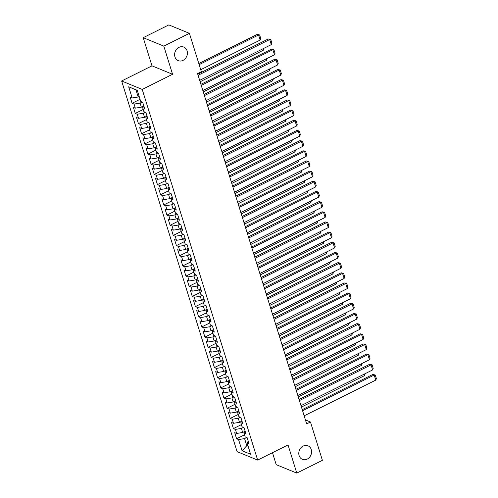 <?xml version="1.0" encoding="UTF-8"?>
<svg xmlns="http://www.w3.org/2000/svg" width="498" height="498" viewBox="0 0 498 498"><rect width="100%" height="100%" fill="white"/><g stroke="black" fill="none" stroke-linecap="round" stroke-linejoin="round"><path stroke-width="0.75" d="M303.17 446.077A7.327 6.231 -67.7 0 1 307.976 445.803A7.327 6.231 -67.7 0 1 311.58 452.221A7.327 6.231 -67.7 0 1 307.222 459.088A7.327 6.231 -67.7 0 1 302.417 459.355A7.327 6.231 -67.7 0 1 298.806 452.937A7.327 6.231 -67.7 0 1 303.17 446.077M178.981 47.36A7.327 6.231 -67.7 0 1 183.787 47.086A7.327 6.231 -67.7 0 1 187.397 53.504A7.327 6.231 -67.7 0 1 183.034 60.37A7.327 6.231 -67.7 0 1 178.228 60.638A7.327 6.231 -67.7 0 1 174.624 54.22A7.327 6.231 -67.7 0 1 178.981 47.36M272.481 452.694L276.209 464.659L296.789 473.1L322.399 460.326L310.466 421.999L305.436 419.932M121.637 80.981L237.079 451.636L257.665 460.084L142.216 89.422L121.637 80.981L151.99 65.836L172.569 74.283L163.805 46.121L143.219 37.674L151.99 65.836M143.219 37.674L168.828 24.9L189.414 33.341L163.805 46.121M137.292 90.424L128.689 86.801L132.169 97.982L130.196 97.172L132.095 103.273L134.068 104.082L135.338 108.147L133.364 107.338L135.263 113.438L137.236 114.247L138.506 118.312L136.527 117.503L138.432 123.604L140.405 124.413L141.669 128.478L139.695 127.669L141.594 133.769L143.567 134.578L144.837 138.649L142.864 137.834L144.762 143.934L146.736 144.744L148.006 148.815L146.026 148.006L147.931 154.1L149.904 154.915L151.168 158.98L149.195 158.171L151.093 164.272L153.067 165.081L154.336 169.146L152.363 168.336L154.262 174.437L156.235 175.246L157.505 179.311L155.525 178.502L157.424 184.602L159.404 185.412L160.667 189.477L158.694 188.667L160.593 194.768L162.566 195.577L163.836 199.642L161.862 198.833L163.761 204.933L165.734 205.742L167.004 209.807L165.025 208.998L166.923 215.099L168.903 215.908L170.167 219.979L168.193 219.164L170.092 225.264L172.065 226.073L173.335 230.144L171.362 229.335L173.26 235.43L175.234 236.245L176.504 240.31L174.524 239.501L176.423 245.601L178.402 246.41L179.666 250.475L177.693 249.666L179.591 255.767L181.565 256.576L182.834 260.641L180.861 259.832L182.76 265.932L184.733 266.741L186.003 270.806L184.023 269.997L185.922 276.097L187.902 276.907L189.165 280.972L187.192 280.162L189.091 286.263L191.064 287.072L192.334 291.137L190.361 290.328L192.259 296.428L194.232 297.238L195.496 301.309L193.523 300.493L195.421 306.594L197.401 307.403L198.665 311.474L196.691 310.659L198.59 316.759L200.563 317.568L201.833 321.64L199.86 320.83L201.758 326.925L203.732 327.74L204.995 331.805L203.022 330.996L204.921 337.096L206.9 337.905L208.164 341.97L206.191 341.161L208.089 347.262L210.063 348.071L211.333 352.136L209.359 351.327L211.258 357.427L213.231 358.236L214.495 362.301L212.522 361.492L214.42 367.592L216.4 368.402L217.663 372.467L215.69 371.657L217.589 377.758L219.562 378.567L220.832 382.632L218.859 381.823L220.757 387.923L222.731 388.733L223.994 392.804L222.021 391.988L223.919 398.089L225.899 398.898L227.163 402.969L225.189 402.16L227.088 408.254L229.061 409.07L230.331 413.135L228.352 412.325L230.257 418.426L232.23 419.235L233.494 423.3L231.52 422.491L233.419 428.591L235.398 429.401L236.662 433.465L234.689 432.656L236.587 438.757L244.549 434.785M128.689 86.801L137.255 90.312L140.741 101.499L142.714 102.308L144.613 108.408L142.64 107.599L143.903 111.664L145.883 112.473L147.782 118.574L145.802 117.765L147.072 121.829L149.045 122.639L150.944 128.739L148.97 127.93L150.24 131.995L152.214 132.804L154.112 138.905L152.139 138.095L153.403 142.16L155.376 142.97L157.281 149.07L155.301 148.261L156.571 152.326L158.545 153.135L160.443 159.236L158.47 158.426L159.74 162.491L161.713 163.307L163.612 169.401L161.638 168.592L162.902 172.657L164.875 173.472L166.78 179.573L164.801 178.757L166.071 182.828L168.044 183.638L169.943 189.738L167.969 188.923L169.239 192.994L171.212 193.803L173.111 199.903L171.138 199.094L172.401 203.159L174.375 203.968L176.28 210.069L174.3 209.26L175.57 213.325L177.543 214.134L179.442 220.234L177.469 219.425L178.738 223.49L180.712 224.299L182.61 230.4L180.637 229.59L181.901 233.655L183.874 234.465L185.779 240.565L183.799 239.756L185.069 243.821L187.043 244.63L188.941 250.731L186.968 249.921L188.238 253.986L190.211 254.802L192.11 260.896L190.136 260.087L191.4 264.158L193.373 264.967L195.278 271.068L193.299 270.252L194.569 274.323L196.542 275.133L198.441 281.233L196.467 280.424L197.731 284.489L199.71 285.298L201.609 291.398L199.636 290.589L200.899 294.654L202.873 295.463L204.778 301.564L202.798 300.755L204.068 304.82L206.041 305.629L207.94 311.729L205.967 310.92L207.23 314.985L209.21 315.794L211.108 321.895L209.135 321.086L210.399 325.15L212.372 325.96L214.277 332.06L212.297 331.251L213.567 335.316L215.541 336.131L217.439 342.226L215.466 341.416L216.73 345.488L218.709 346.297L220.608 352.397L218.634 351.582L219.898 355.653L221.871 356.462L223.776 362.563L221.797 361.753L223.067 365.818L225.04 366.628L226.939 372.728L224.965 371.919L226.229 375.984L228.209 376.793L230.107 382.894L228.134 382.084L229.397 386.149L231.371 386.958L233.276 393.059L231.296 392.25L232.566 396.315L234.539 397.124L236.438 403.224L234.465 402.415L235.728 406.48L237.708 407.289L239.606 413.39L237.633 412.581L238.897 416.645L240.87 417.461L242.775 423.555L240.795 422.746L242.065 426.817L244.039 427.626L245.937 433.727L243.964 432.911L245.228 436.983L247.207 437.792L249.106 443.892L247.133 443.083L250.612 454.263L242.047 450.746L238.561 439.566L236.587 438.757M189.414 33.341L201.348 71.668L197.557 73.561L306.668 423.891L310.466 421.999M244.792 431.436L242.682 432.488L241.418 428.417L243.472 427.39M236.662 433.465L242.682 432.488M235.398 429.401L241.418 428.417M247.133 443.083L248.234 441.104M241.623 421.271L239.513 422.323L238.249 418.252L240.31 417.224M233.494 423.3L239.513 422.323M232.23 419.235L238.249 418.252M243.964 432.911L245.072 430.938M238.461 411.099L236.351 412.151L235.081 408.086L237.141 407.059M230.331 413.135L236.351 412.151M229.061 409.07L235.081 408.086M240.795 422.746L241.904 420.766M235.293 400.934L233.182 401.986L231.919 397.921L233.973 396.894M227.163 402.969L233.182 401.986M225.899 398.898L231.919 397.921M237.633 412.581L238.735 410.601M232.124 390.768L230.014 391.82L228.75 387.755L230.811 386.728M223.994 392.804L230.014 391.82M222.731 388.733L228.75 387.755M234.465 402.415L235.573 400.436M228.962 380.603L226.851 381.655L225.582 377.59L227.642 376.563M220.832 382.632L226.851 381.655M219.562 378.567L225.582 377.59M231.296 392.25L232.404 390.27M225.793 370.437L223.683 371.489L222.419 367.424L224.474 366.397M217.663 372.467L223.683 371.489M216.4 368.402L222.419 367.424M228.134 382.084L229.236 380.105M222.625 360.272L220.514 361.324L219.251 357.259L221.311 356.232M214.495 362.301L220.514 361.324M213.231 358.236L219.251 357.259M224.965 371.919L226.073 369.939M219.462 350.106L217.352 351.158L216.082 347.087L218.143 346.06M211.333 352.136L217.352 351.158M210.063 348.071L216.082 347.087M221.797 361.753L222.905 359.774M216.294 339.941L214.184 340.993L212.92 336.922L214.974 335.895M208.164 341.97L214.184 340.993M206.9 337.905L212.92 336.922M218.634 351.582L219.736 349.608M213.125 329.769L211.015 330.821L209.751 326.756L211.812 325.729M204.995 331.805L211.015 330.821M203.732 327.74L209.751 326.756M215.466 341.416L216.574 339.437M209.963 319.604L207.853 320.656L206.583 316.591L208.643 315.564M201.833 321.64L207.853 320.656M200.563 317.568L206.583 316.591M212.297 331.251L213.405 329.271M206.794 309.439L204.684 310.491L203.421 306.426L205.475 305.399M198.665 311.474L204.684 310.491M197.401 307.403L203.421 306.426M209.135 321.086L210.237 319.106M203.626 299.273L201.516 300.325L200.252 296.26L202.313 295.233M195.496 301.309L201.516 300.325M194.232 297.238L200.252 296.26M205.967 310.92L207.075 308.941M200.464 289.108L198.353 290.16L197.084 286.095L199.144 285.068M192.334 291.137L198.353 290.16M191.064 287.072L197.084 286.095M202.798 300.755L203.906 298.775M197.295 278.942L195.185 279.994L193.921 275.929L195.975 274.902M189.165 280.972L195.185 279.994M187.902 276.907L193.921 275.929M199.636 290.589L200.738 288.61M194.127 268.777L192.023 269.829L190.753 265.758L192.813 264.737M186.003 270.806L192.023 269.829M184.733 266.741L190.753 265.758M196.467 280.424L197.575 278.444M190.964 258.611L188.854 259.663L187.584 255.592L189.645 254.565M182.834 260.641L188.854 259.663M181.565 256.576L187.584 255.592M193.299 270.252L194.407 268.279M187.796 248.44L185.686 249.492L184.422 245.427L186.476 244.4M179.666 250.475L185.686 249.492M178.402 246.41L184.422 245.427M190.136 260.087L191.238 258.107M184.627 238.274L182.523 239.326L181.253 235.261L183.314 234.234M176.504 240.31L182.523 239.326M175.234 236.245L181.253 235.261M186.968 249.921L188.076 247.942M181.465 228.109L179.355 229.161L178.085 225.096L180.145 224.069M173.335 230.144L179.355 229.161M172.065 226.073L178.085 225.096M183.799 239.756L184.907 237.776M178.296 217.943L176.186 218.996L174.923 214.931L176.977 213.903M170.167 219.979L176.186 218.996M168.903 215.908L174.923 214.931M180.637 229.59L181.739 227.611M175.128 207.778L173.024 208.83L171.754 204.765L173.814 203.738M167.004 209.807L173.024 208.83M165.734 205.742L171.754 204.765M177.469 219.425L178.577 217.445M171.966 197.613L169.855 198.665L168.585 194.6L170.646 193.573M163.836 199.642L169.855 198.665M162.566 195.577L168.585 194.6M174.3 209.26L175.408 207.28M168.797 187.447L166.687 188.499L165.423 184.428L167.477 183.407M160.667 189.477L166.687 188.499M159.404 185.412L165.423 184.428M171.138 199.094L172.24 197.115M165.629 177.282L163.525 178.334L162.255 174.263L164.315 173.236M157.505 179.311L163.525 178.334M156.235 175.246L162.255 174.263M167.969 188.923L169.077 186.949M162.466 167.11L160.356 168.162L159.086 164.097L161.147 163.07M154.336 169.146L160.356 168.162M153.067 165.081L159.086 164.097M164.801 178.757L165.909 176.784M159.298 156.945L157.187 157.997L155.924 153.932L157.978 152.905M151.168 158.98L157.187 157.997M149.904 154.915L155.924 153.932M161.638 168.592L162.74 166.612M156.129 146.779L154.025 147.831L152.755 143.766L154.816 142.739M148.006 148.815L154.025 147.831M146.736 144.744L152.755 143.766M158.47 158.426L159.578 156.447M152.967 136.614L150.857 137.666L149.587 133.601L151.647 132.574M144.837 138.649L150.857 137.666M143.567 134.578L149.587 133.601M155.301 148.261L156.409 146.281M149.798 126.448L147.688 127.5L146.424 123.436L148.479 122.408M141.669 128.478L147.688 127.5M140.405 124.413L146.424 123.436M152.139 138.095L153.247 136.116M146.63 116.283L144.526 117.335L143.256 113.27L145.316 112.243M138.506 118.312L144.526 117.335M137.236 114.247L143.256 113.27M148.97 127.93L150.079 125.95M143.468 106.118L141.357 107.17L140.087 103.105L142.148 102.078M135.338 108.147L141.357 107.17M134.068 104.082L140.087 103.105M145.802 117.765L146.91 115.785M139.185 96.506L138.189 97.004L135.973 89.883M132.169 97.982L138.189 97.004M142.64 107.599L143.748 105.62M172.569 74.283L142.216 89.422M296.789 473.1L288.018 444.938L257.665 460.084M247.792 445.206L246.796 445.704L248.116 446.239M246.641 437.561L244.58 438.589L246.796 445.704L242.047 450.746M238.561 439.566L244.58 438.589M132.095 103.273L140.056 99.301M135.263 113.438L143.219 109.467M138.432 123.604L146.387 119.632M141.594 133.769L149.556 129.797M144.762 143.934L152.718 139.963M147.931 154.1L155.886 150.135M151.093 164.272L159.055 160.3M154.262 174.437L162.217 170.465M157.424 184.602L165.386 180.631M160.593 194.768L168.554 190.796M163.761 204.933L171.717 200.962M166.923 215.099L174.885 211.127M170.092 225.264L178.054 221.293M173.26 235.43L181.216 231.464M176.423 245.601L184.385 241.63M179.591 255.767L187.553 251.795M182.76 265.932L190.715 261.96M185.922 276.097L193.884 272.126M189.091 286.263L197.052 282.291M192.259 296.428L200.215 292.457M195.421 306.594L203.383 302.622M198.59 316.759L206.552 312.794M201.758 326.925L209.714 322.959M204.921 337.096L212.883 333.125M208.089 347.262L216.051 343.29M211.258 357.427L219.213 353.456M214.42 367.592L222.382 363.621M217.589 377.758L225.55 373.786M220.757 387.923L228.713 383.952M223.919 398.089L231.881 394.117M227.088 408.254L235.05 404.289M230.257 418.426L238.212 414.454M233.419 428.591L241.381 424.62M198.086 75.266L269.711 39.535L268.322 38.969L197.743 74.177M199.673 80.352L271.298 44.621L269.711 39.535L270.763 39.516L271.877 43.071L271.298 44.621M268.322 38.969L270.763 39.516M199.156 64.622L258.587 34.972L260.168 40.058L200.738 69.708M257.192 34.406L259.639 34.947L257.192 34.406L198.814 63.526M259.639 34.947L260.747 38.508L260.168 40.058M201.254 85.438L272.879 49.7L271.485 49.134L200.912 84.343M202.835 90.518L274.46 54.786L272.879 49.7L273.931 49.682L275.039 53.236L274.46 54.786M271.485 49.134L273.931 49.682M204.423 95.604L276.048 59.872L274.653 59.299L204.08 94.508M206.004 100.683L277.629 64.952L276.048 59.872L277.1 59.847L278.208 63.402L277.629 64.952M274.653 59.299L277.1 59.847M262.894 48.81L263.336 50.223L200.109 81.765M142.596 106.547L142.82 107.269M263.816 48.356L263.336 50.223M266.063 58.976L266.498 60.389L203.277 91.931M145.765 116.719L145.989 117.435M266.978 58.521L266.498 60.389M207.585 105.769L279.21 70.037L277.822 69.465L207.243 104.673M209.172 110.849L280.797 75.117L279.21 70.037L280.262 70.013L281.37 73.573L280.797 75.117M277.822 69.465L280.262 70.013M210.754 115.934L282.378 80.203L280.984 79.63L210.411 114.839M212.335 121.014L283.96 85.283L282.378 80.203L283.43 80.178L284.539 83.739L283.96 85.283M280.984 79.63L283.43 80.178M269.231 69.141L269.667 70.554L206.44 102.096M148.927 126.884L149.151 127.6M270.146 68.687L269.667 70.554M272.394 79.307L272.836 80.72L209.608 112.262M152.095 137.05L152.32 137.772M273.315 78.852L272.836 80.72M213.922 126.1L285.547 90.368L284.153 89.796L213.58 125.004M215.503 131.186L287.128 95.454L285.547 90.368L286.599 90.343L287.707 93.904L287.128 95.454M284.153 89.796L286.599 90.343M275.562 89.478L275.998 90.885L212.777 122.427M155.264 147.215L155.488 147.937M276.477 89.018L275.998 90.885M217.084 136.265L288.709 100.534L287.321 99.961L216.742 135.17M218.672 141.351L290.297 105.62L288.709 100.534L289.761 100.509L290.869 104.07L290.297 105.62M287.321 99.961L289.761 100.509M278.731 99.644L279.166 101.05L215.939 132.593M158.426 157.38L158.65 158.103M279.646 99.183L279.166 101.05M220.253 146.431L291.878 110.699L290.483 110.133L219.911 145.341M221.834 151.517L293.459 115.785L291.878 110.699L292.93 110.674L294.038 114.235L293.459 115.785M290.483 110.133L292.93 110.674M223.421 156.596L295.046 120.865L293.652 120.298L223.079 155.507M225.003 161.682L296.627 125.95L295.046 120.865L296.098 120.846L297.206 124.4L296.627 125.95M293.652 120.298L296.098 120.846M226.584 166.768L298.209 131.03L296.82 130.464L226.241 165.672M228.165 171.847L299.796 136.116L298.209 131.03L299.261 131.011L300.369 134.566L299.796 136.116M296.82 130.464L299.261 131.011M229.752 176.933L301.377 141.202L299.983 140.629L229.41 175.838M231.333 182.013L302.958 146.281L301.377 141.202L302.429 141.177L303.537 144.731L302.958 146.281M299.983 140.629L302.429 141.177M232.915 187.099L304.546 151.367L303.151 150.794L232.578 186.003M234.502 192.178L306.127 156.447L304.546 151.367L305.598 151.342L306.706 154.897L306.127 156.447M303.151 150.794L305.598 151.342M236.083 197.264L307.708 161.533L306.32 160.96L235.741 196.168M237.664 202.344L309.295 166.612L307.708 161.533L308.76 161.508L309.868 165.068L309.295 166.612M306.32 160.96L308.76 161.508M239.252 207.429L310.877 171.698L309.482 171.125L238.909 206.334M240.833 212.515L312.458 176.784L310.877 171.698L311.929 171.673L313.037 175.234L312.458 176.784M309.482 171.125L311.929 171.673M242.414 217.595L314.045 181.863L312.651 181.291L242.078 216.499M244.001 222.681L315.626 186.949L314.045 181.863L315.097 181.838L316.205 185.399L315.626 186.949M312.651 181.291L315.097 181.838M245.582 227.76L317.207 192.029L315.819 191.462L245.24 226.665M247.164 232.846L318.788 197.115L317.207 192.029L318.259 192.004L319.367 195.565L318.788 197.115M315.819 191.462L318.259 192.004M248.751 237.926L320.376 202.194L318.981 201.628L248.409 236.836M250.332 243.012L321.957 207.28L320.376 202.194L321.428 202.169L322.536 205.73L321.957 207.28M318.981 201.628L321.428 202.169M251.913 248.097L323.538 212.36L322.15 211.793L251.577 247.002M253.501 253.177L325.126 217.445L323.538 212.36L324.596 212.341L325.704 215.895L325.126 217.445M322.15 211.793L324.596 212.341M255.082 258.263L326.707 222.531L325.319 221.959L254.739 257.167M256.663 263.342L328.288 227.611L326.707 222.531L327.759 222.506L328.867 226.061L328.288 227.611M325.319 221.959L327.759 222.506M258.25 268.428L329.875 232.697L328.481 232.124L257.908 267.333M259.832 273.508L331.456 237.776L329.875 232.697L330.927 232.672L332.035 236.226L331.456 237.776M328.481 232.124L330.927 232.672M261.413 278.594L333.038 242.862L331.649 242.289L261.077 277.498M263 283.673L334.625 247.942L333.038 242.862L334.096 242.837L335.204 246.398L334.625 247.942M331.649 242.289L334.096 242.837M264.581 288.759L336.206 253.028L334.818 252.455L264.239 287.663M266.162 293.845L337.787 258.107L336.206 253.028L337.258 253.003L338.366 256.563L337.787 258.107M334.818 252.455L337.258 253.003M267.75 298.925L339.375 263.193L337.98 262.62L267.407 297.829M269.331 304.01L340.956 268.279L339.375 263.193L340.427 263.168L341.535 266.729L340.956 268.279M337.98 262.62L340.427 263.168M270.912 309.09L342.537 273.358L341.149 272.792L270.576 307.994M272.499 314.176L344.124 278.444L342.537 273.358L343.595 273.334L344.703 276.894L344.124 278.444M341.149 272.792L343.595 273.334M274.081 319.255L345.705 283.524L344.317 282.957L273.738 318.166M275.662 324.341L347.287 288.61L345.705 283.524L346.757 283.499L347.865 287.06L347.287 288.61M344.317 282.957L346.757 283.499M277.249 329.421L348.874 293.689L347.48 293.123L276.907 328.331M278.83 334.507L350.455 298.775L348.874 293.689L349.926 293.671L351.034 297.225L350.455 298.775M347.48 293.123L349.926 293.671M280.411 339.592L352.036 303.861L350.648 303.288L280.075 338.497M281.999 344.672L353.624 308.941L352.036 303.861L353.094 303.836L354.203 307.391L353.624 308.941M350.648 303.288L353.094 303.836M283.58 349.758L355.205 314.026L353.817 313.454L283.238 348.662M285.161 354.837L356.786 319.106L355.205 314.026L356.257 314.001L357.365 317.556L356.786 319.106M353.817 313.454L356.257 314.001M281.893 109.809L282.335 111.222L219.108 142.758M161.595 167.546L161.819 168.268M282.814 109.348L282.335 111.222M285.061 119.974L285.497 121.388L222.276 152.93M164.763 177.711L164.987 178.433M285.976 119.514L285.497 121.388M288.224 130.14L288.666 131.553L225.438 163.095M167.926 187.877L168.15 188.599M289.145 129.685L288.666 131.553M291.392 140.305L291.834 141.718L228.607 173.26M171.094 198.048L171.318 198.764M292.314 139.851L291.834 141.718M294.561 150.471L294.997 151.884L231.775 183.426M174.263 208.214L174.487 208.93M295.476 150.016L294.997 151.884M297.723 160.636L298.165 162.049L234.938 193.591M177.425 218.379L177.649 219.101M298.644 160.182L298.165 162.049M300.892 170.808L301.334 172.215L238.106 203.757M180.593 228.545L180.818 229.267M301.813 170.347L301.334 172.215M304.06 180.973L304.496 182.38L241.275 213.922M183.762 238.71L183.986 239.432M304.975 180.513L304.496 182.38M307.222 191.139L307.664 192.552L244.437 224.088M186.924 248.876L187.148 249.598M308.144 190.678L307.664 192.552M310.391 201.304L310.833 202.717L247.606 234.259M190.093 259.041L190.317 259.763M311.312 200.843L310.833 202.717M313.559 211.469L313.995 212.883L250.774 244.425M193.261 269.206L193.485 269.928M314.475 211.009L313.995 212.883M316.722 221.635L317.164 223.048L253.936 254.59M196.424 279.378L196.648 280.094M317.643 221.18L317.164 223.048M319.89 231.8L320.332 233.213L257.105 264.755M199.592 289.543L199.816 290.259M320.812 231.346L320.332 233.213M323.059 241.966L323.495 243.379L260.273 274.921M202.761 299.709L202.985 300.431M323.974 241.511L323.495 243.379M326.221 252.137L326.663 253.544L263.436 285.086M205.923 309.874L206.147 310.596M327.142 251.677L326.663 253.544M329.39 262.303L329.832 263.71L266.604 295.252M209.092 320.04L209.316 320.762M330.311 261.842L329.832 263.71M332.558 272.468L332.994 273.881L269.773 305.417M212.254 330.205L212.484 330.927M333.473 272.008L332.994 273.881M335.72 282.634L336.162 284.047L272.935 315.589M215.422 340.371L215.646 341.093M336.642 282.173L336.162 284.047M338.889 292.799L339.331 294.212L276.104 325.754M218.591 350.536L218.815 351.258M339.81 292.338L339.331 294.212M342.058 302.965L342.493 304.378L279.272 335.92M221.753 360.708L221.984 361.424M342.973 302.51L342.493 304.378M345.22 313.13L345.662 314.543L282.434 346.085M224.922 370.873L225.146 371.589M346.141 312.676L345.662 314.543M286.748 359.923L358.373 324.192L356.979 323.619L286.406 358.828M288.33 365.003L359.954 329.271L358.373 324.192L359.425 324.167L360.533 327.728L359.954 329.271M356.979 323.619L359.425 324.167M348.388 323.295L348.83 324.708L285.603 356.251M228.09 381.038L228.314 381.761M349.31 322.841L348.83 324.708M289.911 370.089L361.536 334.357L360.147 333.785L289.575 368.993M291.498 375.175L363.123 339.437L361.536 334.357L362.594 334.332L363.702 337.893L363.123 339.437M360.147 333.785L362.594 334.332M351.557 333.467L351.993 334.874L288.772 366.416M231.253 391.204L231.483 391.926M352.472 333.006L351.993 334.874M293.079 380.254L364.704 344.523L363.316 343.95L292.737 379.159M294.66 385.34L366.285 349.608L364.704 344.523L365.756 344.498L366.864 348.058L366.285 349.608M363.316 343.95L365.756 344.498M354.719 343.632L355.161 345.039L291.934 376.581M234.421 401.369L234.645 402.091M355.64 343.172L355.161 345.039M296.248 390.42L367.873 354.688L366.478 354.115L295.905 389.324M297.829 395.505L369.454 359.774L367.873 354.688L368.925 354.663L370.033 358.224L369.454 359.774M366.478 354.115L368.925 354.663M357.888 353.798L358.33 355.211L295.102 386.747M237.59 411.535L237.814 412.257M358.809 353.337L358.33 355.211M299.41 400.585L371.035 364.853L369.647 364.287L299.074 399.496M300.997 405.671L372.622 369.939L371.035 364.853L372.093 364.829L373.201 368.389L372.622 369.939M369.647 364.287L372.093 364.829M361.056 363.963L361.492 365.376L298.271 396.918M240.752 421.7L240.976 422.422M361.971 363.503L361.492 365.376M302.579 410.75L374.203 375.019L372.815 374.452L302.236 409.661M304.16 415.836L375.785 380.105L374.203 375.019L375.255 375L376.364 378.555L375.785 380.105M372.815 374.452L375.255 375M364.219 374.129L364.661 375.542L301.433 407.084M243.92 431.866L244.145 432.588M365.14 373.668L364.661 375.542"/></g></svg>
